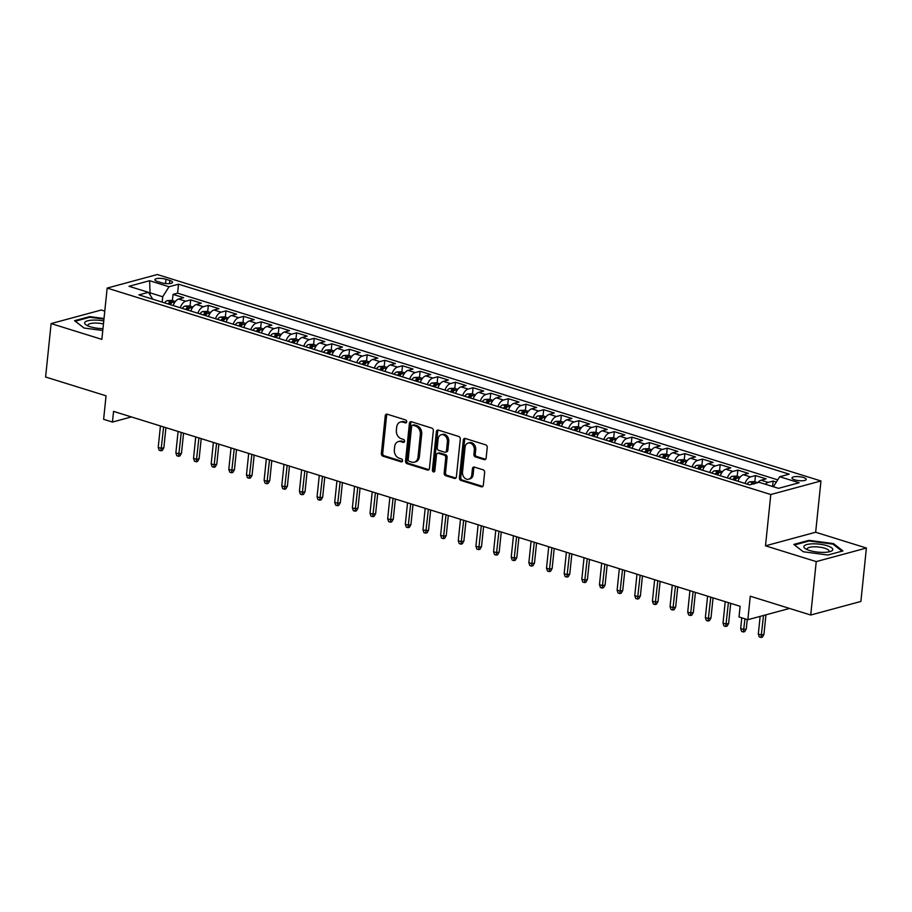 <?xml version="1.0" encoding="UTF-8"?>
<svg xmlns="http://www.w3.org/2000/svg" width="912" height="912" viewBox="0 0 912 912"><rect width="100%" height="100%" fill="white"/><g stroke="black" fill="none" stroke-linecap="round" stroke-linejoin="round"><path stroke-width="1.37" d="M406.684 421.789A1.539 1.197 -105.1 0 0 405.623 419.942L387.212 414.208A2.2 1.71 -105.1 0 0 385.263 415.769L381.364 453.526A2.2 1.71 -105.1 0 0 382.88 456.16L401.291 461.882A1.539 1.197 -105.1 0 0 401.588 458.953L399.205 458.212A7.022 5.472 -105.1 0 1 394.36 449.776L394.679 446.629A7.022 5.472 -105.1 0 1 398.396 441.568A7.022 5.472 -105.1 0 1 400.927 441.636L403.309 442.377A1.539 1.197 -105.1 0 0 403.606 439.447L401.223 438.706A7.022 5.472 -105.1 0 1 396.378 430.27L396.697 427.124A7.022 5.472 -105.1 0 1 400.414 422.062A7.022 5.472 -105.1 0 1 402.933 422.131L405.316 422.872A1.539 1.197 -105.1 0 0 406.684 421.789M803.449 477.489A7.159 1.995 5.9 0 0 796.051 476.566A7.159 1.995 5.9 0 0 791.992 477.922A7.159 1.995 5.9 0 0 794.774 479.837A7.159 1.995 5.9 0 0 802.161 480.761A7.159 1.995 5.9 0 0 806.231 479.393A7.159 1.995 5.9 0 0 803.449 477.489M484.181 459.637A2.2 1.71 -105.1 0 0 486.13 458.075L487.225 447.484A2.2 1.71 -105.1 0 0 485.708 444.851L465.268 438.49A2.2 1.71 -105.1 0 0 463.319 440.051L459.409 477.797A2.2 1.71 -105.1 0 0 460.925 480.442L481.365 486.803A2.2 1.71 -105.1 0 0 483.314 485.241L484.637 472.45A2.2 1.71 -105.1 0 0 483.121 469.805L474.377 467.092A2.2 1.71 -105.1 0 0 472.427 468.643L471.778 474.992A5.871 4.571 -105.1 0 1 468.677 479.222A5.871 4.571 -105.1 0 1 462.509 472.108L465.074 447.256A5.871 4.571 -105.1 0 1 468.175 443.027A5.871 4.571 -105.1 0 1 474.343 450.14L473.909 454.279A2.2 1.71 -105.1 0 0 475.426 456.912L484.181 459.637L485.537 459.272A2.2 1.71 -105.1 0 0 485.594 459.283M104.789 311.106L101.278 310.023L51.118 323.589L45.6 377.009L106.054 395.819L103.626 419.315L112.45 422.062L113.555 411.38L740.122 606.286L739.016 616.979L747.84 619.715L789.553 608.441M816.24 561.598L866.4 548.032L815.659 532.243L765.499 545.821L816.24 561.598L810.722 615.019L750.268 596.22L747.84 619.715M765.499 545.821L770.8 494.532L107.16 288.089L157.32 274.523L820.96 480.966L770.8 494.532M51.118 323.589L101.859 339.378L107.16 288.089M433.337 430.726A2.2 1.71 -105.1 0 0 431.821 428.093L411.38 421.732A2.2 1.71 -105.1 0 0 409.431 423.293L405.532 461.039A2.2 1.71 -105.1 0 0 407.048 463.684L427.489 470.033A2.2 1.71 -105.1 0 0 429.438 468.483L433.337 430.726M438.319 430.111L458.77 436.472A2.2 1.71 -105.1 0 1 460.286 439.105L456.376 476.862A2.2 1.71 -105.1 0 1 454.427 478.412L445.683 475.699A2.2 1.71 -105.1 0 1 444.167 473.054L445.751 457.744A2.2 1.71 -105.1 0 0 444.235 455.111L438.433 453.31A2.2 1.71 -105.1 0 0 436.483 454.871L434.83 470.809A1.539 1.197 -105.1 0 1 432.402 470.056L436.369 431.672A2.2 1.71 -105.1 0 1 438.319 430.111M866.4 548.032L860.882 601.453L810.722 615.019M776.34 482.06L773.137 481.069L772.578 486.495M765.385 484.249A8.949 5.039 -72.7 0 1 768.189 482.402L761.132 480.214L766.08 478.868L755.489 475.574L754.84 481.798M745.024 483.44A8.949 5.039 -72.7 0 1 750.542 476.919L743.474 474.719L748.421 473.385L737.831 470.09L737.192 476.303M727.366 477.945A8.949 5.039 -72.7 0 1 732.883 471.424L725.827 469.224L730.774 467.89L720.184 464.596L719.545 470.82M709.718 472.462A8.949 5.039 -72.7 0 1 715.236 465.929L708.179 463.741L713.127 462.395L702.536 459.101L701.898 465.325M692.071 466.967A8.949 5.039 -72.7 0 1 697.589 460.446L690.532 458.246L695.48 456.912L684.889 453.617L684.239 459.83M674.424 461.472A8.949 5.039 -72.7 0 1 679.942 454.951L672.874 452.751L677.821 451.417L667.242 448.123L666.592 454.347M656.765 455.989A8.949 5.039 -72.7 0 1 662.283 449.468L655.226 447.268L660.174 445.922L649.583 442.628L648.945 448.852M639.118 450.494A8.949 5.039 -72.7 0 1 644.636 443.973L637.579 441.773L642.527 440.439L631.936 437.144L631.298 443.369M621.471 445.01A8.949 5.039 -72.7 0 1 626.989 438.478L619.932 436.289L624.88 434.944L614.289 431.65L613.639 437.874M603.824 439.516A8.949 5.039 -72.7 0 1 609.341 432.995L602.285 430.795L607.232 429.461L596.642 426.166L595.992 432.379M586.177 434.021A8.949 5.039 -72.7 0 1 591.694 427.5L584.626 425.3L589.574 423.966L578.983 420.671L578.345 426.896M568.518 428.537A8.949 5.039 -72.7 0 1 574.036 422.005L566.979 419.816L571.927 418.471L561.336 415.177L560.698 421.401M550.871 423.043A8.949 5.039 -72.7 0 1 556.388 416.522L549.332 414.322L554.279 412.988L543.689 409.693L543.05 415.918M533.224 417.559A8.949 5.039 -72.7 0 1 538.741 411.027L531.685 408.838L536.632 407.493L526.042 404.198L525.392 410.423M515.576 412.064A8.949 5.039 -72.7 0 1 521.094 405.544L514.026 403.343L518.974 401.998L508.383 398.715L507.745 404.928M497.918 406.57A8.949 5.039 -72.7 0 1 503.435 400.049L496.379 397.849L501.326 396.515L490.736 393.22L490.097 399.445M480.271 401.086A8.949 5.039 -72.7 0 1 485.788 394.554L478.732 392.365L483.679 391.02L473.089 387.725L472.45 393.95M462.623 395.591A8.949 5.039 -72.7 0 1 468.141 389.071L461.084 386.87L466.032 385.537L455.441 382.242L454.792 388.455M444.976 390.097A8.949 5.039 -72.7 0 1 450.494 383.576L443.426 381.376L448.373 380.042L437.794 376.747L437.144 382.972M427.318 384.613A8.949 5.039 -72.7 0 1 432.847 378.081L425.779 375.892L430.726 374.547L420.136 371.252L419.497 377.477M409.67 379.118A8.949 5.039 -72.7 0 1 415.188 372.598L408.131 370.397L413.079 369.064L402.488 365.769L401.85 371.993M392.023 373.635A8.949 5.039 -72.7 0 1 397.541 367.103L390.484 364.914L395.432 363.569L384.841 360.274L384.191 366.499M374.376 368.14A8.949 5.039 -72.7 0 1 379.894 361.619L372.837 359.419L377.785 358.085L367.194 354.791L366.544 361.004M356.729 362.645A8.949 5.039 -72.7 0 1 362.246 356.125L355.178 353.924L360.126 352.591L349.535 349.296L348.897 355.52M339.07 357.162A8.949 5.039 -72.7 0 1 344.588 350.63L337.531 348.441L342.479 347.096L331.888 343.801L331.25 350.026M321.423 351.667A8.949 5.039 -72.7 0 1 326.941 345.146L319.884 342.946L324.832 341.612L314.241 338.318L313.603 344.531M303.776 346.184A8.949 5.039 -72.7 0 1 309.293 339.652L302.237 337.463L307.184 336.118L296.594 332.823L295.944 339.047M286.129 340.689A8.949 5.039 -72.7 0 1 291.646 334.168L284.578 331.968L289.526 330.623L278.947 327.34L278.297 333.553M268.47 335.194A8.949 5.039 -72.7 0 1 273.988 328.673L266.931 326.473L271.879 325.139L261.288 321.845L260.65 328.069M250.823 329.711A8.949 5.039 -72.7 0 1 256.34 323.179L249.284 320.99L254.231 319.645L243.641 316.35L243.002 322.574M233.176 324.216A8.949 5.039 -72.7 0 1 238.693 317.695L231.637 315.495L236.584 314.161L225.994 310.867L225.344 317.08M215.528 318.721A8.949 5.039 -72.7 0 1 221.046 312.2L213.978 310L218.937 308.666L208.346 305.372L207.697 311.596M197.87 313.238A8.949 5.039 -72.7 0 1 203.399 306.706L196.331 304.517L201.278 303.172L190.688 299.877L185.74 301.222A8.949 5.039 107.3 0 0 180.223 307.743M190.049 306.101L190.688 299.877M157.571 281.534L161.458 282.743A6.931 1.927 5.9 0 0 168.617 283.643A6.931 1.927 5.9 0 0 172.55 282.321A6.931 1.927 5.9 0 0 169.86 280.474L165.973 279.266A6.931 1.927 5.9 0 0 158.813 278.365A6.931 1.927 5.9 0 0 154.88 279.688A6.931 1.927 5.9 0 0 157.571 281.534M779.703 476.725L799.117 482.767L778.517 488.342L773.399 486.734L779.703 476.725L789.199 474.16L178.513 284.191L169.016 286.756L162.712 296.765L162.165 302.123M778.517 488.342L759.103 482.3L749.607 484.865L138.92 294.895L148.417 292.33L129.002 286.288L149.602 280.714L169.016 286.756M777.731 479.86L177.589 293.162L173.041 294.394L183.631 297.688L178.684 299.022A8.949 5.039 107.3 0 0 173.166 305.554M203.399 306.706L208.346 305.372M221.046 312.2L225.994 310.867M238.693 317.695L243.641 316.35M256.34 323.179L261.288 321.845M273.988 328.673L278.947 327.34M291.646 334.168L296.594 332.823M309.293 339.652L314.241 338.318M326.941 345.146L331.888 343.801M344.588 350.63L349.535 349.296M362.246 356.125L367.194 354.791M379.894 361.619L384.841 360.274M397.541 367.103L402.488 365.769M415.188 372.598L420.136 371.252M432.847 378.081L437.794 376.747M450.494 383.576L455.441 382.242M468.141 389.071L473.089 387.725M485.788 394.554L490.736 393.22M503.435 400.049L508.383 398.715M521.094 405.544L526.042 404.198M538.741 411.027L543.689 409.693M556.388 416.522L561.336 415.177M574.036 422.005L578.983 420.671M591.694 427.5L596.642 426.166M609.341 432.995L614.289 431.65M626.989 438.478L631.936 437.144M644.636 443.973L649.583 442.628M662.283 449.468L667.242 448.123M679.942 454.951L684.889 453.617M697.589 460.446L702.536 459.101M715.236 465.929L720.184 464.596M732.883 471.424L737.831 470.09M750.542 476.919L755.489 475.574M768.189 482.402L773.137 481.069M162.712 296.765L150.366 292.923L149.032 293.288M150.138 295.032L149.602 280.714M815.659 532.243L820.96 480.966M112.45 422.062L131.408 416.932M172.402 300.618L173.041 294.394M177.589 293.162L178.513 284.191M152.84 299.227L148.417 292.33M196.331 304.517A8.949 5.039 107.3 0 0 190.813 311.038M213.978 310A8.949 5.039 107.3 0 0 208.46 316.532M231.637 315.495A8.949 5.039 107.3 0 0 226.119 322.016M249.284 320.99A8.949 5.039 107.3 0 0 243.766 327.511M266.931 326.473A8.949 5.039 107.3 0 0 261.413 333.005M284.578 331.968A8.949 5.039 107.3 0 0 279.061 338.489M302.237 337.463A8.949 5.039 107.3 0 0 296.719 343.984M319.884 342.946A8.949 5.039 107.3 0 0 314.366 349.467M337.531 348.441A8.949 5.039 107.3 0 0 332.014 354.962M355.178 353.924A8.949 5.039 107.3 0 0 349.661 360.457M372.837 359.419A8.949 5.039 107.3 0 0 367.308 365.94M390.484 364.914A8.949 5.039 107.3 0 0 384.967 371.435M408.131 370.397A8.949 5.039 107.3 0 0 402.614 376.93M425.779 375.892A8.949 5.039 107.3 0 0 420.261 382.413M443.426 381.376A8.949 5.039 107.3 0 0 437.908 387.908M461.084 386.87A8.949 5.039 107.3 0 0 455.567 393.391M478.732 392.365A8.949 5.039 107.3 0 0 473.214 398.886M496.379 397.849A8.949 5.039 107.3 0 0 490.861 404.381M514.026 403.343A8.949 5.039 107.3 0 0 508.508 409.864M531.685 408.838A8.949 5.039 107.3 0 0 526.167 415.359M549.332 414.322A8.949 5.039 107.3 0 0 543.814 420.854M566.979 419.816A8.949 5.039 107.3 0 0 561.461 426.337M584.626 425.3A8.949 5.039 107.3 0 0 579.109 431.832M602.285 430.795A8.949 5.039 107.3 0 0 596.756 437.315M619.932 436.289A8.949 5.039 107.3 0 0 614.414 442.81M637.579 441.773A8.949 5.039 107.3 0 0 632.062 448.305M655.226 447.268A8.949 5.039 107.3 0 0 649.709 453.788M672.874 452.751A8.949 5.039 107.3 0 0 667.356 459.283M690.532 458.246A8.949 5.039 107.3 0 0 685.015 464.767M708.179 463.741A8.949 5.039 107.3 0 0 702.662 470.261M725.827 469.224A8.949 5.039 107.3 0 0 720.309 475.756M743.474 474.719A8.949 5.039 107.3 0 0 737.956 481.24M761.132 480.214A8.949 5.039 107.3 0 0 757.815 482.642M104.025 318.505L89.661 316.601L74.556 320.693L84.041 328.035L102.782 330.509M842.962 550.928L833.477 543.586L808.898 540.337L793.793 544.418L803.267 551.76L827.857 555.02L842.962 550.928M89.593 317.342L89.661 316.601M808.819 541.078L808.898 540.337M833.386 544.475L833.477 543.586M406.467 422.438L404.29 421.766A7.022 5.472 -105.1 0 0 401.77 421.697L400.414 422.062M398.396 441.568L399.752 441.203A7.022 5.472 -105.1 0 1 402.272 441.271L404.449 441.944M387.155 414.196A2.2 1.71 -105.1 0 0 386.62 415.405L382.721 453.161A2.2 1.71 -105.1 0 0 384.237 455.795L402.431 461.449M411.323 421.709A2.2 1.71 -105.1 0 0 410.788 422.917L406.889 460.674A2.2 1.71 -105.1 0 0 408.405 463.307L428.845 469.669A2.2 1.71 -105.1 0 0 428.914 469.691M412.988 425.254A1.539 1.197 -105.1 0 0 411.62 426.349L408.2 459.488A1.539 1.197 -105.1 0 0 409.26 461.335L411.768 462.122A7.022 5.472 -105.1 0 0 414.299 462.19A7.022 5.472 -105.1 0 0 418.004 457.129L420.352 434.477A7.022 5.472 -105.1 0 0 415.496 426.041L412.988 425.254L414.344 424.889A1.539 1.197 -105.1 0 0 413.786 424.878L412.429 425.243M414.299 462.19L415.655 461.814A7.022 5.472 -105.1 0 0 419.36 456.764L418.004 457.129M414.344 424.889L416.852 425.676A7.022 5.472 -105.1 0 1 421.709 434.112L419.36 456.764M437.635 453.287L438.991 452.922A2.2 1.71 -105.1 0 1 439.789 452.945L445.592 454.746A2.2 1.71 -105.1 0 1 447.108 457.379L445.523 472.69A2.2 1.71 -105.1 0 0 447.04 475.334L455.783 478.048A2.2 1.71 -105.1 0 0 455.852 478.07M438.262 430.088A2.2 1.71 -105.1 0 0 437.726 431.308L433.759 469.68A1.539 1.197 -105.1 0 0 434.625 471.447M447.393 441.864A5.871 4.571 -105.1 0 0 441.226 434.75A5.871 4.571 -105.1 0 0 438.125 438.98L437.213 447.735A2.2 1.71 -105.1 0 0 438.729 450.368L444.532 452.181A2.2 1.71 -105.1 0 0 446.481 450.619L447.393 441.864L448.75 441.499A5.871 4.571 -105.1 0 0 442.582 434.386L441.226 434.75M445.33 452.192L446.686 451.828A2.2 1.71 -105.1 0 0 447.838 450.254L446.481 450.619M448.75 441.499L447.838 450.254M468.175 443.027L469.532 442.662A5.871 4.571 -105.1 0 1 475.699 449.764L475.266 453.914A2.2 1.71 -105.1 0 0 476.782 456.547L485.537 459.272M468.677 479.222L470.022 478.846A5.871 4.571 -105.1 0 0 473.123 474.628L471.778 474.992M474.32 467.069A2.2 1.71 -105.1 0 0 473.784 468.278L473.123 474.628M465.2 438.478A2.2 1.71 -105.1 0 0 464.664 439.687L460.765 477.432A2.2 1.71 -105.1 0 0 462.281 480.077L482.722 486.427A2.2 1.71 -105.1 0 0 482.79 486.449M175.321 301.519L171.787 300.424L167.318 300.607A5.928 3.34 107.3 0 0 164.684 302.909M170.156 304.608A5.928 3.34 -72.7 0 1 171.741 302.852L169.621 302.191A5.928 3.34 107.3 0 0 168.036 303.958M163.841 447.735L162.302 450.437L160.945 450.802L159.178 450.254L158.221 447.404L161.401 448.396L163.841 447.735L165.916 427.671M160.945 450.802L163.613 426.953M158.221 447.404L160.432 425.961M103.763 320.967A14.535 4.047 5.9 0 0 88.042 320.693A14.535 4.047 5.9 0 0 86.389 325.094A14.535 4.047 5.9 0 0 90.288 326.758A14.535 4.047 5.9 0 0 102.976 328.651M103.455 323.954A11.001 3.067 5.9 0 0 87.951 325.185A11.001 3.067 5.9 0 0 88.259 326.029M84.086 328.035L75.286 321.218L89.912 317.262L103.957 319.12M812.797 543.826A14.535 4.047 5.9 0 0 805.615 548.83A14.535 4.047 5.9 0 0 823.855 552.387A14.535 4.047 5.9 0 0 830.627 551.418A14.535 4.047 5.9 0 0 829.35 546.527A14.535 4.047 5.9 0 0 812.797 543.826M828.609 551.942A11.001 3.067 5.9 0 0 829.076 551.179A11.001 3.067 5.9 0 0 813.949 546.812A11.001 3.067 5.9 0 0 807.177 548.921A11.001 3.067 5.9 0 0 807.485 549.765M803.312 551.771L794.512 544.954L809.149 540.987L832.964 544.145L842.05 551.179M192.979 307.013L189.445 305.919L184.965 306.101A5.928 3.34 107.3 0 0 182.332 308.404M187.804 310.103A5.928 3.34 -72.7 0 1 189.388 308.336L187.279 307.686A5.928 3.34 107.3 0 0 185.695 309.442M181.488 453.218L179.949 455.932L178.604 456.296L176.837 455.749L175.868 452.899L179.048 453.88L181.488 453.218L183.563 433.154M178.604 456.296L181.26 432.448M175.868 452.899L178.091 431.456M210.626 312.508L207.092 311.402L202.612 311.585A5.928 3.34 107.3 0 0 199.99 313.888M205.462 315.598A5.928 3.34 -72.7 0 1 207.047 313.831L204.926 313.169A5.928 3.34 107.3 0 0 203.342 314.936M199.135 458.713L197.608 461.415L196.251 461.78L194.484 461.233L193.526 458.383L196.696 459.374L199.135 458.713L201.21 438.649M196.251 461.78L198.919 437.931M193.526 458.383L195.738 436.951M228.274 317.992L224.74 316.897L220.259 317.08A5.928 3.34 107.3 0 0 217.637 319.382M223.109 321.081A5.928 3.34 -72.7 0 1 224.694 319.325L222.574 318.664A5.928 3.34 107.3 0 0 220.989 320.431M216.794 464.208L215.255 466.91L213.898 467.275L212.131 466.727L211.174 463.877L214.354 464.858L216.794 464.208L218.857 444.144M213.898 467.275L216.566 443.426M211.174 463.877L213.385 442.434M245.921 323.486L242.387 322.381L237.918 322.574A5.928 3.34 107.3 0 0 235.285 324.877M240.757 326.576A5.928 3.34 -72.7 0 1 242.341 324.809L240.221 324.148A5.928 3.34 107.3 0 0 238.636 325.915M234.441 469.691L232.902 472.393L231.545 472.769L229.778 472.211L228.821 469.361L232.001 470.353L234.441 469.691L236.516 449.627M231.545 472.769L234.213 448.921M228.821 469.361L231.032 447.929M263.568 328.97L260.045 327.875L255.565 328.058A5.928 3.34 107.3 0 0 252.932 330.361M258.404 332.071A5.928 3.34 -72.7 0 1 259.988 330.304L257.868 329.642A5.928 3.34 107.3 0 0 256.283 331.409M252.088 475.186L250.549 477.888L249.193 478.253L247.437 477.706L246.468 474.856L249.649 475.847L252.088 475.186L254.163 455.122M249.193 478.253L251.86 454.404M246.468 474.856L248.691 453.424M281.227 334.465L277.693 333.37L273.212 333.553A5.928 3.34 107.3 0 0 270.59 335.855M276.051 337.554A5.928 3.34 -72.7 0 1 277.636 335.787L275.527 335.137A5.928 3.34 107.3 0 0 273.942 336.893M269.735 480.67L268.208 483.383L266.851 483.748L265.084 483.2L264.127 480.35L267.296 481.331L269.735 480.67L271.81 460.617M266.851 483.748L269.519 459.899M264.127 480.35L266.338 458.907M298.874 339.959L295.34 338.854L290.86 339.047A5.928 3.34 107.3 0 0 288.238 341.339M293.71 343.049A5.928 3.34 -72.7 0 1 295.294 341.282L293.174 340.621A5.928 3.34 107.3 0 0 291.589 342.388M287.383 486.164L285.855 488.866L284.498 489.231L282.731 488.684L281.774 485.834L284.943 486.826L287.383 486.164L289.457 466.1M284.498 489.231L287.166 465.382M281.774 485.834L283.985 464.402M316.521 345.443L312.987 344.348L308.518 344.531A5.928 3.34 107.3 0 0 305.885 346.834M311.357 348.532A5.928 3.34 -72.7 0 1 312.941 346.777L310.821 346.115A5.928 3.34 107.3 0 0 309.236 347.882M305.041 491.659L303.502 494.361L302.146 494.726L300.379 494.179L299.421 491.329L302.602 492.32L305.041 491.659L307.116 471.595M302.146 494.726L304.813 470.877M299.421 491.329L301.633 469.885M334.168 350.938L330.634 349.843L326.165 350.026A5.928 3.34 107.3 0 0 323.532 352.328M329.004 354.027A5.928 3.34 -72.7 0 1 330.589 352.26L328.468 351.61A5.928 3.34 107.3 0 0 326.884 353.366M322.688 497.143L321.149 499.856L319.793 500.221L318.037 499.673L317.068 496.812L320.249 497.804L322.688 497.143L324.763 477.079M319.793 500.221L322.46 476.372M317.068 496.812L319.291 475.38M351.827 356.432L348.293 355.327L343.813 355.509A5.928 3.34 107.3 0 0 341.179 357.812M346.651 359.522A5.928 3.34 -72.7 0 1 348.236 357.755L346.127 357.094A5.928 3.34 107.3 0 0 344.542 358.861M340.336 502.637L338.797 505.339L337.451 505.704L335.684 505.157L334.715 502.307L337.896 503.299L340.336 502.637L342.41 482.573M337.451 505.704L340.108 481.855M334.715 502.307L336.938 480.875M369.474 361.916L365.94 360.821L361.46 361.004A5.928 3.34 107.3 0 0 358.838 363.307M364.31 365.005A5.928 3.34 -72.7 0 1 365.894 363.25L363.774 362.588A5.928 3.34 107.3 0 0 362.189 364.344M357.983 508.121L356.455 510.834L355.099 511.199L353.332 510.652L352.374 507.802L355.543 508.782L357.983 508.121L360.058 488.068M355.099 511.199L357.766 487.35M352.374 507.802L354.586 486.358M387.121 367.411L383.587 366.305L379.107 366.499A5.928 3.34 107.3 0 0 376.485 368.801M381.957 370.5A5.928 3.34 -72.7 0 1 383.542 368.733L381.421 368.072A5.928 3.34 107.3 0 0 379.837 369.839M375.641 513.616L374.102 516.317L372.746 516.694L370.979 516.135L370.021 513.285L373.202 514.277L375.641 513.616L377.705 493.552M372.746 516.694L375.413 492.845M370.021 513.285L372.233 491.853M404.768 372.894L401.234 371.8L396.766 371.982A5.928 3.34 107.3 0 0 394.132 374.285M399.604 375.983A5.928 3.34 -72.7 0 1 401.189 374.228L399.068 373.567A5.928 3.34 107.3 0 0 397.484 375.334M393.289 519.11L391.75 521.812L390.393 522.177L388.626 521.63L387.668 518.78L390.849 519.772L393.289 519.11L395.363 499.046M390.393 522.177L393.061 498.328M387.668 518.78L389.88 497.336M422.427 378.389L418.893 377.294L414.413 377.477A5.928 3.34 107.3 0 0 411.779 379.78M417.251 381.478A5.928 3.34 -72.7 0 1 418.836 379.711L416.716 379.061A5.928 3.34 107.3 0 0 415.142 380.817M410.936 524.594L409.397 527.307L408.04 527.672L406.285 527.125L405.316 524.275L408.496 525.255L410.936 524.594L413.011 504.53M408.04 527.672L410.708 503.823M405.316 524.275L407.539 502.831M440.074 383.884L436.54 382.778L432.06 382.96A5.928 3.34 107.3 0 0 429.438 385.263M434.91 386.973A5.928 3.34 -72.7 0 1 436.495 385.206L434.374 384.545A5.928 3.34 107.3 0 0 432.79 386.312M428.583 530.089L427.055 532.79L425.699 533.155L423.932 532.608L422.974 529.758L426.143 530.75L428.583 530.089L430.658 510.025M425.699 533.155L428.366 509.306M422.974 529.758L425.186 508.326M457.721 389.367L454.187 388.273L449.707 388.455A5.928 3.34 107.3 0 0 447.085 390.758M452.557 392.456A5.928 3.34 -72.7 0 1 454.142 390.701L452.021 390.04A5.928 3.34 107.3 0 0 450.437 391.807M446.242 535.583L444.703 538.285L443.346 538.65L441.579 538.103L440.621 535.253L443.791 536.233L446.242 535.583L448.305 515.519M443.346 538.65L446.014 514.801M440.621 535.253L442.833 513.809M475.369 394.862L471.835 393.756L467.366 393.95A5.928 3.34 107.3 0 0 464.732 396.253M470.204 397.951A5.928 3.34 -72.7 0 1 471.789 396.184L469.669 395.523A5.928 3.34 107.3 0 0 468.084 397.29M463.889 541.067L462.35 543.769L460.993 544.145L459.226 543.586L458.269 540.736L461.449 541.728L463.889 541.067L465.964 521.003M460.993 544.145L463.661 520.296M458.269 540.736L460.48 519.304M493.016 400.345L489.482 399.251L485.013 399.433A5.928 3.34 107.3 0 0 482.38 401.736M487.852 403.446A5.928 3.34 -72.7 0 1 489.436 401.679L487.316 401.018A5.928 3.34 107.3 0 0 485.731 402.785M481.536 546.562L479.997 549.263L478.64 549.628L476.885 549.081L475.916 546.231L479.096 547.223L481.536 546.562L483.611 526.498M478.64 549.628L481.308 525.779M475.916 546.231L478.139 524.799M510.674 405.84L507.14 404.746L502.66 404.928A5.928 3.34 107.3 0 0 500.027 407.231M505.499 408.929A5.928 3.34 -72.7 0 1 507.083 407.162L504.974 406.513A5.928 3.34 107.3 0 0 503.39 408.268M499.183 552.045L497.656 554.758L496.299 555.123L494.532 554.576L493.563 551.726L496.744 552.706L499.183 552.045L501.258 531.992M496.299 555.123L498.955 531.274M493.563 551.726L495.786 530.282M528.322 411.335L524.788 410.229L520.307 410.423A5.928 3.34 107.3 0 0 517.685 412.726M523.157 414.424A5.928 3.34 -72.7 0 1 524.742 412.657L522.622 411.996A5.928 3.34 107.3 0 0 521.037 413.763M516.83 557.54L515.303 560.242L513.946 560.606L512.179 560.059L511.222 557.209L514.391 558.201L516.83 557.54L518.905 537.476M513.946 560.606L516.614 536.758M511.222 557.209L513.433 535.777M545.969 416.818L542.435 415.724L537.966 415.906A5.928 3.34 107.3 0 0 535.333 418.209M540.805 419.908A5.928 3.34 -72.7 0 1 542.389 418.152L540.269 417.491A5.928 3.34 107.3 0 0 538.684 419.258M534.489 563.035L532.95 565.736L531.593 566.101L529.826 565.554L528.869 562.704L532.049 563.696L534.489 563.035L536.564 542.971M531.593 566.101L534.261 542.252M528.869 562.704L531.08 541.261M563.616 422.313L560.082 421.219L555.613 421.401A5.928 3.34 107.3 0 0 552.98 423.704M558.452 425.402A5.928 3.34 -72.7 0 1 560.036 423.635L557.916 422.986A5.928 3.34 107.3 0 0 556.331 424.741M552.136 568.518L550.597 571.231L549.241 571.596L547.474 571.049L546.516 568.187L549.697 569.179L552.136 568.518L554.211 548.454M549.241 571.596L551.908 547.747M546.516 568.187L548.739 546.755M581.275 427.808L577.741 426.702L573.26 426.884A5.928 3.34 107.3 0 0 570.627 429.187M576.099 430.897A5.928 3.34 -72.7 0 1 577.684 429.13L575.575 428.469A5.928 3.34 107.3 0 0 573.99 430.236M569.783 574.013L568.244 576.715L566.899 577.079L565.132 576.532L564.163 573.682L567.344 574.674L569.783 574.013L571.858 553.949M566.899 577.079L569.555 553.231M564.163 573.682L566.386 552.25M598.922 433.291L595.388 432.197L590.908 432.379A5.928 3.34 107.3 0 0 588.286 434.682M593.758 436.381A5.928 3.34 -72.7 0 1 595.342 434.625L593.222 433.964A5.928 3.34 107.3 0 0 591.637 435.719M587.431 579.496L585.903 582.209L584.546 582.574L582.779 582.027L581.822 579.177L584.991 580.157L587.431 579.496L589.505 559.444M584.546 582.574L587.214 558.725M581.822 579.177L584.033 557.734M616.569 438.786L613.035 437.68L608.555 437.874A5.928 3.34 107.3 0 0 605.933 440.177M611.405 441.875A5.928 3.34 -72.7 0 1 612.989 440.108L610.869 439.447A5.928 3.34 107.3 0 0 609.284 441.214M605.089 584.991L603.55 587.693L602.194 588.069L600.427 587.51L599.469 584.66L602.65 585.652L605.089 584.991L607.153 564.927M602.194 588.069L604.861 564.22M599.469 584.66L601.681 563.228M634.216 444.269L630.682 443.175L626.213 443.357A5.928 3.34 107.3 0 0 623.58 445.66M629.052 447.37A5.928 3.34 -72.7 0 1 630.637 445.603L628.516 444.942A5.928 3.34 107.3 0 0 626.932 446.709M622.736 590.486L621.197 593.188L619.841 593.552L618.074 593.005L617.116 590.155L620.297 591.147L622.736 590.486L624.811 570.422M619.841 593.552L622.508 569.704M617.116 590.155L619.328 568.712M651.875 449.764L648.341 448.67L643.861 448.852A5.928 3.34 107.3 0 0 641.227 451.155M646.699 452.854A5.928 3.34 -72.7 0 1 648.284 451.087L646.163 450.437A5.928 3.34 107.3 0 0 644.579 452.192M640.384 595.969L638.845 598.682L637.488 599.047L635.732 598.5L634.763 595.65L637.944 596.63L640.384 595.969L642.458 575.905M637.488 599.047L640.156 575.198M634.763 595.65L636.986 574.207M669.522 455.259L665.988 454.153L661.508 454.347A5.928 3.34 107.3 0 0 658.886 456.638M664.358 458.348A5.928 3.34 -72.7 0 1 665.931 456.581L663.822 455.92A5.928 3.34 107.3 0 0 662.237 457.687M658.031 601.464L656.503 604.166L655.147 604.531L653.38 603.983L652.422 601.133L655.591 602.125L658.031 601.464L660.106 581.4M655.147 604.531L657.814 580.682M652.422 601.133L654.634 579.701M687.169 460.742L683.635 459.648L679.155 459.83A5.928 3.34 107.3 0 0 676.533 462.133M682.005 463.832A5.928 3.34 -72.7 0 1 683.59 462.076L681.469 461.415A5.928 3.34 107.3 0 0 679.885 463.182M675.689 606.959L674.15 609.661L672.794 610.025L671.027 609.478L670.069 606.628L673.238 607.609L675.689 606.959L677.753 586.895M672.794 610.025L675.461 586.177M670.069 606.628L672.281 585.185M704.816 466.237L701.282 465.131L696.814 465.325A5.928 3.34 107.3 0 0 694.18 467.628M699.652 469.327A5.928 3.34 -72.7 0 1 701.237 467.56L699.116 466.898A5.928 3.34 107.3 0 0 697.532 468.665M693.337 612.442L691.798 615.144L690.441 615.52L688.674 614.962L687.716 612.112L690.897 613.103L693.337 612.442L695.411 592.378M690.441 615.52L693.109 591.671M687.716 612.112L689.928 590.68M722.464 471.732L718.93 470.626L714.461 470.809A5.928 3.34 107.3 0 0 711.827 473.111M717.299 474.821A5.928 3.34 -72.7 0 1 718.884 473.054L716.764 472.393A5.928 3.34 107.3 0 0 715.179 474.16M710.984 617.937L709.445 620.639L708.088 621.004L706.333 620.456L705.364 617.606L708.544 618.598L710.984 617.937L713.059 597.873M708.088 621.004L710.756 597.155M705.364 617.606L707.587 596.174M740.122 477.215L736.588 476.121L732.108 476.303A5.928 3.34 107.3 0 0 729.475 478.606M734.947 480.305A5.928 3.34 -72.7 0 1 736.531 478.538L734.422 477.888A5.928 3.34 107.3 0 0 732.838 479.644M728.631 623.42L727.103 626.134L725.747 626.498L723.98 625.951L723.011 623.101L726.191 624.082L728.631 623.42L730.706 603.368M725.747 626.498L728.403 602.65M723.011 623.101L725.234 601.658M757.69 482.676L754.235 481.604L749.755 481.798A5.928 3.34 107.3 0 0 747.133 484.101M754.19 484.033L752.069 483.371A5.928 3.34 107.3 0 0 750.929 484.511M746.278 628.915L744.751 631.617L743.394 631.982L741.627 631.435L740.669 628.585L743.839 629.576L746.278 628.915L747.247 619.533M743.394 631.982L744.956 618.826M740.669 628.585L741.775 617.834M763.937 634.41L762.398 637.112L761.041 637.477L759.274 636.929L758.317 634.079L761.497 635.071L763.937 634.41L765.955 614.813M761.041 637.477L763.515 615.475M758.317 634.079L760.141 616.387M185.74 301.222L178.684 299.022M165.539 283.541L165.973 279.266M169.541 283.586L169.86 280.474M404.29 421.766L402.933 422.131M404.324 442.103L403.309 442.377M402.272 441.271L400.927 441.636M402.306 461.609L401.291 461.882M384.237 455.795L382.88 456.16M382.721 453.161L381.364 453.526M386.62 415.405L385.263 415.769M406.342 422.598L405.316 422.872M428.845 469.669L427.489 470.033M408.405 463.307L407.048 463.684M406.889 460.674L405.532 461.039M410.788 422.917L409.431 423.293M421.709 434.112L420.352 434.477M416.852 425.676L415.496 426.041M455.783 478.048L454.427 478.412M447.04 475.334L445.683 475.699M445.523 472.69L444.167 473.054M447.108 457.379L445.751 457.744M445.592 454.746L444.235 455.111M439.789 452.945L438.433 453.31M433.759 469.68L432.402 470.056M437.726 431.308L436.369 431.672M476.782 456.547L475.426 456.912M475.266 453.914L473.909 454.279M475.699 449.764L474.343 450.14M473.784 468.278L472.427 468.643M482.722 486.427L481.365 486.803M462.281 480.077L460.925 480.442M460.765 477.432L459.409 477.797M464.664 439.687L463.319 440.051M174.454 302.784L167.432 300.607M169.393 304.38L169.621 302.191M192.101 308.279L185.079 306.09M187.051 309.863L187.279 307.686M209.749 313.774L202.726 311.585M204.698 315.358L204.926 313.169M227.407 319.257L220.373 317.08M222.346 320.853L222.574 318.664M245.054 324.752L238.021 322.563M239.993 326.336L240.221 324.148M262.702 330.247L255.679 328.058M257.651 331.831L257.868 329.642M280.349 335.73L273.326 333.541M275.299 337.315L275.527 335.137M297.996 341.225L290.974 339.036M292.946 342.809L293.174 340.621M315.655 346.708L308.621 344.531M310.593 348.304L310.821 346.115M333.302 352.203L326.279 350.014M328.252 353.788L328.468 351.61M350.949 357.698L343.927 355.509M345.899 359.282L346.127 357.094M368.596 363.181L361.574 361.004M363.546 364.777L363.774 362.588M386.255 368.676L379.221 366.487M381.193 370.261L381.421 368.072M403.902 374.159L396.88 371.982M398.84 375.755L399.068 373.567M421.549 379.654L414.527 377.465M416.499 381.239L416.716 379.061M439.196 385.149L432.174 382.96M434.146 386.734L434.374 384.545M456.855 390.632L449.821 388.455M451.793 392.228L452.021 390.04M474.502 396.127L467.468 393.938M469.441 397.712L469.669 395.523M492.149 401.622L485.127 399.433M487.099 403.207L487.316 401.018M509.797 407.105L502.774 404.917M504.746 408.69L504.974 406.513M527.444 412.6L520.421 410.411M522.394 414.185L522.622 411.996M545.102 418.084L538.069 415.906M540.041 419.68L540.269 417.491M562.75 423.578L555.727 421.39M557.699 425.163L557.916 422.986M580.397 429.073L573.374 426.884M575.347 430.658L575.575 428.469M598.044 434.557L591.022 432.379M592.994 436.153L593.222 433.964M615.703 440.051L608.669 437.863M610.641 441.636L610.869 439.447M633.35 445.535L626.316 443.357M628.288 447.131L628.516 444.942M650.997 451.03L643.975 448.841M645.947 452.614L646.163 450.437M668.644 456.524L661.622 454.336M663.594 458.109L663.822 455.92M686.291 462.008L679.269 459.83M681.241 463.604L681.469 461.415M703.95 467.503L696.916 465.314M698.888 469.087L699.116 466.898M721.597 472.997L714.575 470.809M716.547 474.582L716.764 472.393M739.244 478.481L732.222 476.292M734.194 480.065L734.422 477.888M755.045 483.394L749.869 481.787M751.978 484.226L752.069 483.371"/></g></svg>
